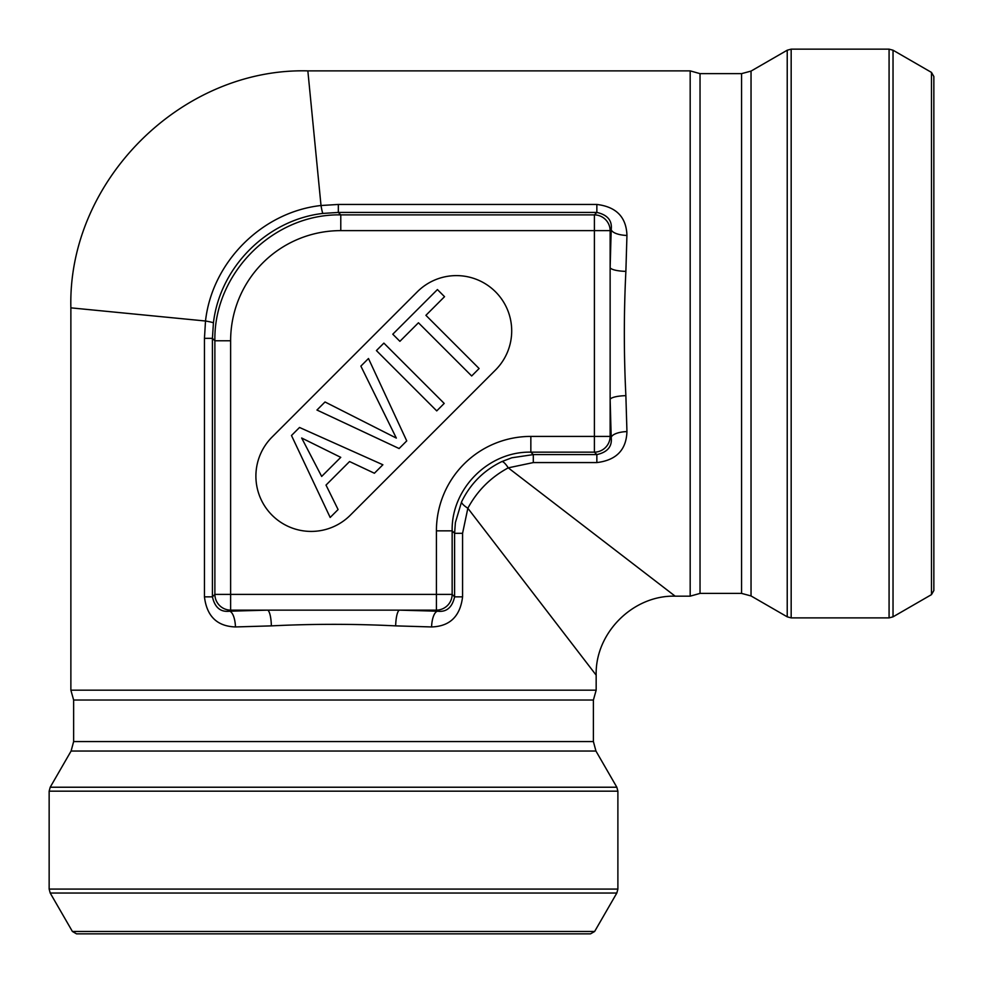 <?xml version="1.0" encoding="UTF-8"?>
<svg xmlns="http://www.w3.org/2000/svg" width="983" height="983" viewBox="0 0 983 983"><rect width="100%" height="100%" fill="white"/><g stroke="black" fill="none" stroke-linecap="round" stroke-linejoin="round"><path stroke-width="1.47" d="M330.177 517.463L291.484 435.506L299.52 427.47L382.879 464.762L374.4 473.241L349.555 461.543L326.012 485.086L338.091 509.55L330.177 517.463M399.11 448.531L316.956 410.034L325.017 401.973L396.321 438.086L360.872 366.118L368.478 358.512L406.741 440.9L399.11 448.531M436.735 410.894L376.415 350.575L383.874 343.116L444.205 403.435L436.735 410.894M471.668 375.973L418.451 322.768L399.897 341.322L392.782 334.208L437.423 289.567L444.537 296.682L425.909 315.322L479.114 368.527L471.668 375.973M690.177 70.874L690.177 596.165L675.149 596.165C632.991 595.034 595.034 633.003 596.165 675.149L596.165 690.177L70.874 690.177L70.874 307.851C67.594 181.216 181.265 67.594 307.851 70.874L690.177 70.874L700.031 73.639L741.563 73.639L751.037 71.095L787.223 50.207L791.168 49.15L889.074 49.15L893.031 50.207L893.031 616.832L889.074 617.889L889.074 49.15M321.011 205.508L307.851 70.874L321.011 205.508L338.336 204.452L596.853 204.452C616.316 206.823 626.355 217.157 626.945 235.453L625.876 271.357C623.824 312.754 623.824 354.187 625.876 395.67L626.945 431.586C626.318 449.907 616.292 460.241 596.853 462.575L533.302 462.575L508.248 467.847L675.149 596.165L508.248 467.847C490.714 477.32 477.246 490.787 467.847 508.248L596.165 675.149L467.847 508.248L462.575 533.302L462.575 596.853C460.216 616.316 449.882 626.355 431.586 626.945L395.67 625.876C354.285 623.824 312.84 623.824 271.357 625.876L235.453 626.945C217.132 626.318 206.799 616.292 204.452 596.853L204.452 338.336L205.508 321.011L70.874 307.851L205.508 321.011C212.107 261.957 262.166 211.984 321.011 205.508A15.802 1.13 -97.4 0 0 322.928 213.422C267.241 219.811 219.922 267.057 213.422 322.928L212.426 338.336L212.426 596.853C214.835 607.506 220.536 612.298 229.555 611.205L267.622 610.136L399.417 610.136A15.802 3.735 -88.8 0 0 395.67 625.876M523.091 690.177L596.165 690.177L593.4 700.031L593.4 741.563L595.944 751.037L616.832 787.223L617.889 791.168L617.889 889.074L616.832 893.031L50.207 893.031L49.15 889.074L617.889 889.074M417.308 291.804L272.094 437.03A55.294 55.294 0 0 0 272.094 515.227A55.294 55.294 0 0 0 350.28 515.227L495.506 370.001A55.294 55.294 0 0 0 495.506 291.804A55.294 55.294 0 0 0 417.308 291.804M431.586 626.945A15.802 5.898 92 0 1 437.484 611.205C446.466 612.323 452.18 607.531 454.601 596.853L454.601 533.302L455.387 522.563L461.543 501.944C470.279 483.82 483.747 470.353 501.944 461.543L511.811 457.783L533.302 454.601L596.853 454.601C607.506 452.205 612.298 446.491 611.205 437.484A15.802 5.898 178 0 1 626.945 431.586M462.575 533.302L454.601 533.302L452.155 530.845L436.415 530.845A95.511 94.786 -135 0 1 530.845 436.415L594.396 436.415L594.396 214.884L596.853 212.426L338.336 212.426L322.928 213.422M204.452 596.853L212.426 596.853L214.884 594.396L214.884 340.782L230.624 340.782L230.624 594.396L436.415 594.396L436.415 610.136L399.417 610.136L437.484 611.205L436.415 610.136A15.802 15.679 -45 0 0 452.155 594.396L452.155 530.845C451.222 488.612 488.612 451.222 530.845 452.155L530.845 436.415M625.876 395.67A15.802 3.735 -1.2 0 0 610.136 399.417L610.136 267.622L611.205 229.555C612.323 220.573 607.531 214.859 596.853 212.426L596.853 204.452M626.945 235.453A15.802 5.898 -178 0 1 611.205 229.555L610.136 230.624A15.802 15.679 -135 0 0 594.396 214.884L340.782 214.884L340.782 230.624L610.136 230.624L610.136 267.622A15.802 3.735 1.2 0 0 625.876 271.357M271.357 625.876A15.802 3.735 -91.2 0 0 267.622 610.136L230.624 610.136L230.624 594.396L214.884 594.396A15.802 15.679 45 0 0 230.624 610.136L229.555 611.205A15.802 5.898 88 0 1 235.453 626.945M204.452 338.336L212.426 338.336L214.884 340.782C213.544 273.385 273.385 213.544 340.782 214.884L338.336 212.426L338.336 204.452M533.302 462.575L533.302 454.601L530.845 452.155L594.396 452.155L596.853 454.601L596.853 462.575M501.944 461.543A15.802 3.895 -115.3 0 1 508.248 467.847M461.543 501.944A15.802 3.895 -154.7 0 0 467.847 508.248M436.415 530.845L436.415 594.396L452.155 594.396L454.601 596.853L462.575 596.853M340.757 457.353L301.67 438.013L321.662 476.436L340.757 457.353M50.207 893.031L72.41 931.479L594.629 931.479L616.832 893.031M72.41 931.479L76.514 933.85L590.525 933.85L594.629 931.479M893.031 616.832L931.479 594.629L931.479 72.41L893.031 50.207M931.479 594.629L933.85 590.525L933.85 76.514L931.479 72.41M610.136 436.415L611.205 437.484L610.136 399.417L610.136 436.415A15.802 15.679 -45 0 1 594.396 452.155L594.396 436.415L610.136 436.415M230.624 340.782A111.435 110.588 -135 0 1 340.782 230.624M205.508 321.011A15.802 1.13 -172.6 0 1 213.422 322.928M70.874 690.177L73.639 700.031L593.4 700.031M73.639 700.031L73.639 741.563L593.4 741.563M73.639 741.563L71.095 751.037L595.944 751.037M71.095 751.037L50.207 787.223L616.832 787.223M617.889 791.168L49.15 791.168L49.15 889.074M690.177 596.165L700.031 593.4L700.031 73.639M700.031 593.4L741.563 593.4L741.563 73.639M741.563 593.4L751.037 595.944L751.037 71.095M751.037 595.944L787.223 616.832L787.223 50.207M791.168 49.15L791.168 617.889L889.074 617.889M49.15 791.168L50.207 787.223M791.168 617.889L787.223 616.832"/></g></svg>
